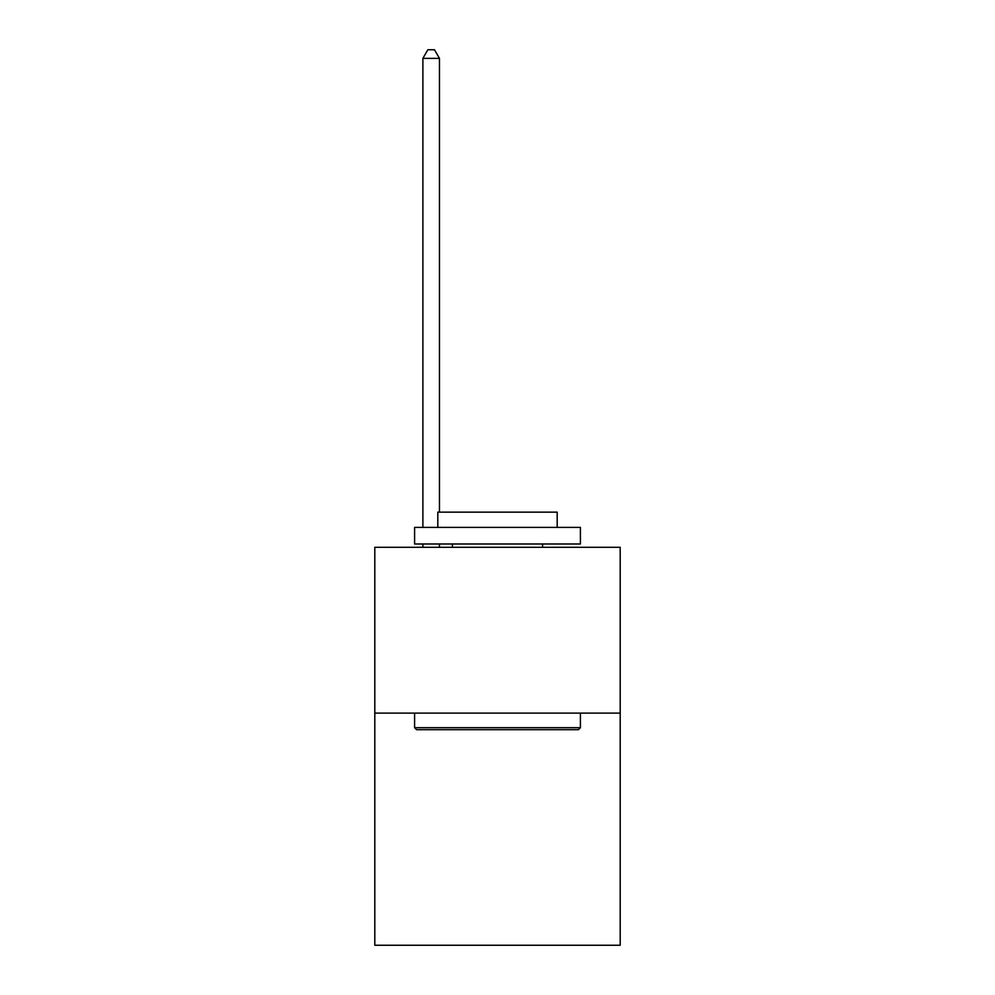<?xml version="1.0" encoding="UTF-8"?>
<svg xmlns="http://www.w3.org/2000/svg" width="995" height="995" viewBox="0 0 995 995"><rect width="100%" height="100%" fill="white"/><g stroke="black" fill="none" stroke-linecap="round" stroke-linejoin="round"><path stroke-width="1.49" d="M620.196 713.116L620.196 945.25L374.804 945.25L374.804 547.312L620.196 547.312L620.196 713.116L374.804 713.116M416.582 729.696L414.592 727.706L580.408 727.706L578.418 729.696L416.582 729.696M580.408 527.412L580.408 543.991L414.592 543.991L414.592 527.412L580.408 527.412M437.812 527.412L437.812 512.151L557.188 512.151L557.188 527.412M580.408 713.116L580.408 727.706M414.592 713.116L414.592 727.706M542.598 543.991L542.598 547.312M452.402 543.991L452.402 547.312M439.467 547.312L439.467 543.991M439.467 512.151L439.467 58.369L422.887 58.369L422.887 527.412M422.887 547.312L422.887 543.991M422.887 58.369L427.862 49.75L434.492 49.75L439.467 58.369"/></g></svg>
